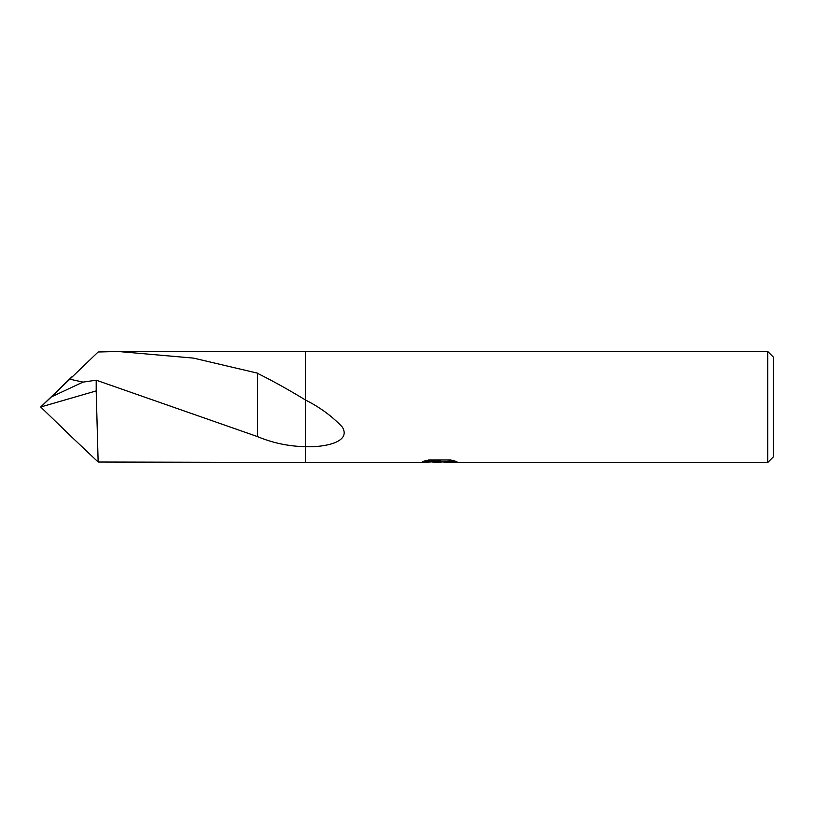 <?xml version="1.0" encoding="UTF-8"?>
<svg xmlns="http://www.w3.org/2000/svg" width="814" height="814" viewBox="0 0 814 814"><rect width="100%" height="100%" fill="white"/><g stroke="black" fill="none" stroke-linecap="round" stroke-linejoin="round"><path stroke-width="1.22" d="M424.928 460.877L440.669 460.877L440.669 461.446L419.566 462.505L305.433 462.505L305.443 351.495L767.755 351.495L773.3 357.051L773.3 456.949L767.755 462.505L444.332 462.505L444.281 461.823L446.713 461.324L454.446 460.897M96.205 390.903L98.148 462.016L305.433 462.505L305.433 446.703C323.463 447.456 351.465 442.541 342.429 427.208C332.366 416.432 320.034 407.356 305.433 399.969L305.433 446.713C288.573 446.316 272.619 442.958 257.58 436.63L96.205 380.189L82.947 382.122L51.394 396.896L40.7 407L96.205 390.903L96.205 380.189M441.982 461.945L438.451 462.505L432 461.955M438.451 462.505L435.826 462.505M767.755 462.505L767.755 351.495M440.669 461.446L422.924 461.446L428.703 459.991L450.6 459.991L456.949 461.619L449.593 461.569L444.118 462.464M439.306 461.538L439.306 462.047M432.193 461.945L439.061 461.548M305.433 462.505L305.433 446.713M257.611 393.355L257.58 436.263M82.997 382.112L69.831 379.182L98.148 351.984L118.234 351.495L193.549 358.119L257.59 373.178L257.59 393.294L257.59 373.382C272.1 380.555 288.054 389.418 305.443 399.969M50.773 397.486L69.831 379.171M71.754 437.037L98.148 462.016M439.306 461.945L444.118 461.945M118.234 351.495L305.433 351.495M71.754 376.963L40.7 407L71.917 437.189"/></g></svg>
